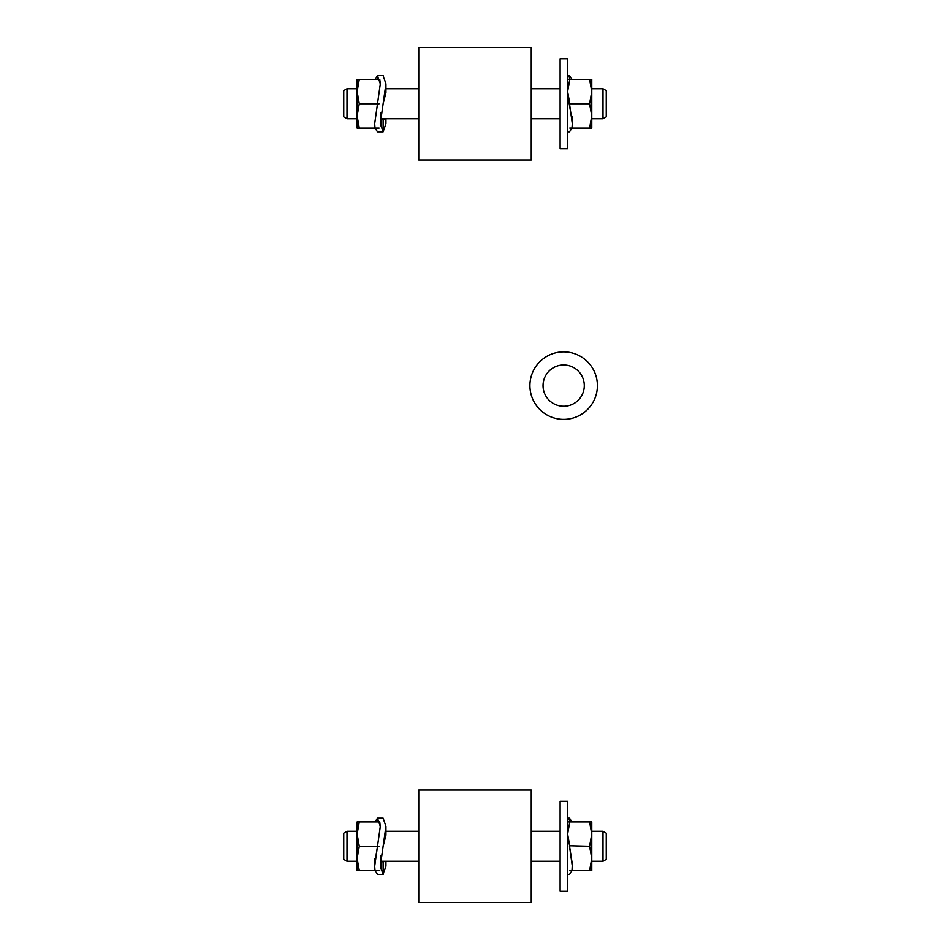 <?xml version="1.0" encoding="UTF-8"?>
<svg xmlns="http://www.w3.org/2000/svg" width="950" height="950" viewBox="0 0 950 950"><rect width="100%" height="100%" fill="white"/><g stroke="black" fill="none" stroke-linecap="round" stroke-linejoin="round"><path stroke-width="1.43" d="M580.438 373.623A20.627 20.627 0 0 1 575.688 402.396A20.627 20.627 0 0 1 546.903 397.646A20.627 20.627 0 0 1 551.665 368.873A20.627 20.627 0 0 1 580.438 373.623M548.423 371.747A20.627 20.627 0 0 1 577.553 370.381A20.627 20.627 0 0 1 578.93 399.522A20.627 20.627 0 0 1 549.789 400.888A20.627 20.627 0 0 1 548.423 371.747M588.632 408.358A33.749 33.749 0 0 0 586.388 360.679A33.749 33.749 0 0 0 538.709 362.912A33.749 33.749 0 0 0 540.954 410.59A33.749 33.749 0 0 0 588.632 408.358M567.625 77.14L567.625 80.691L567.625 77.14L569.501 75.62L572.007 79.396M567.625 94.644L572.304 121.588L572.019 116.09M569.501 131.872L567.625 131.872L569.501 131.872L572.007 128.107L591.779 128.119L591.779 79.373L589.594 79.373L591.779 91.568L589.594 103.752L591.779 115.936L589.594 128.119L572.007 128.119L572.316 123.643L569.501 103.752M569.632 104.263L569.632 103.229M591.779 115.936L589.594 103.752L569.798 103.752L567.625 91.568L569.786 79.373M379.086 103.716L377.494 103.752L379.086 103.788L377.494 103.752L374.692 123.643L375.001 128.119L359.278 128.119L357.105 115.936L359.278 103.752L377.494 103.752L380.309 83.861L377.494 75.62L383.123 75.62L377.494 75.62L375.001 79.396M359.278 79.373L357.105 91.568L359.278 103.752L357.105 91.568L357.105 79.373L379.774 79.373L380.297 84.859M531.252 902.5L531.252 789.996L418.748 789.996L418.748 902.5L531.252 902.5M567.625 819.636L567.625 823.187L567.625 819.636L569.501 818.128L572.007 821.893M567.625 891.254L567.625 801.254L560.12 801.254L560.12 891.254L567.625 891.254M567.625 837.152L569.798 846.248L567.625 834.064L569.798 821.881L568.041 821.881M569.786 821.881L589.594 821.881L591.779 834.064L589.594 846.248L591.779 858.432L589.594 870.627L572.007 870.627L572.316 864.096L569.632 846.771M569.501 874.38L567.625 874.38L569.501 874.38L572.007 870.604L591.779 870.627L591.779 858.432L589.594 846.248L569.632 845.738M591.779 821.881L589.594 821.881L591.779 834.064L591.779 821.881M591.779 858.432L591.779 834.064M572.316 866.139L569.501 846.248M567.625 818.128L569.501 818.128L569.501 821.881M572.007 870.58L569.786 870.627M606.254 846.248L606.254 859.37L603.001 861.246L603.001 831.25L606.254 833.126L606.254 846.248M377.494 870.627L379.774 870.627M377.494 846.212L379.086 846.248L377.494 846.284L374.692 866.139L375.001 870.627L359.278 870.627L357.105 858.432L359.278 846.248L377.494 846.248L374.692 864.096L375.001 858.361M357.105 870.627L359.278 870.627L357.105 858.432L357.105 870.627M359.278 821.881L357.105 834.064L359.278 846.248L357.105 834.064L357.105 821.881L379.774 821.881L380.297 827.367L379.774 821.881M379.074 821.881L380.261 826.037M357.105 834.064L357.105 858.432M343.746 859.37L343.746 833.126L346.999 831.25L346.999 861.246L343.746 859.37M375.001 870.58L379.086 870.58L375.001 870.627L377.494 874.38L383.123 874.38L385.938 866.139L385.938 861.246M375.001 821.893L377.494 818.128L383.123 818.128L385.938 826.357L385.938 835.109L383.123 846.248L380.309 866.139L383.123 874.38L383.123 861.994L381.247 861.151L381.247 869.309L381.247 861.246M381.081 855.202L380.321 865.177M380.344 866.115L381.247 869.309M383.123 846.248L385.938 826.357M384.916 861.246L383.123 861.994M379.086 846.212L377.494 846.248L380.309 826.357L377.494 818.128L383.123 818.128M375.001 870.627L379.086 870.58M531.252 160.004L531.252 47.5L418.748 47.5L418.748 160.004L531.252 160.004M567.625 148.746L567.625 58.746L560.12 58.746L560.12 148.746L567.625 148.746M567.625 75.62L569.501 75.62L569.501 79.373M572.007 128.119L569.786 128.084L572.007 128.084M568.041 79.373L589.594 79.373L591.779 91.568M569.798 103.752L567.625 91.568M606.254 103.752L606.254 116.874L603.001 118.75L603.001 88.754L606.254 90.63L606.254 103.752M375.001 128.119L379.086 128.119L375.001 128.119L377.494 131.872L383.123 131.872L385.938 123.643L385.938 118.75M381.247 118.655L383.123 119.498L383.123 131.872L380.309 123.643L385.938 83.861L383.123 75.62M374.692 123.643L377.494 103.788L379.074 103.752M380.321 122.669L381.247 126.813L381.247 119.498M383.123 103.752L385.938 92.613L385.938 83.861M384.916 118.75L383.123 119.498M379.774 79.373L380.261 83.529L379.074 79.373M379.086 128.084L375.001 128.084M381.081 112.694L380.344 123.619M357.105 128.119L359.278 128.119L357.105 115.936L357.105 128.119M357.105 91.568L357.105 115.936M343.746 116.874L343.746 90.63L346.999 88.754L346.999 118.75L343.746 116.874M569.798 846.248L567.625 834.064M377.494 821.881L377.494 818.128M377.494 79.373L377.494 75.62M531.252 861.246L560.12 861.246M531.252 831.25L560.12 831.25M591.779 861.246L603.001 861.246M591.779 831.25L603.001 831.25M357.105 831.25L346.999 831.25M357.105 861.246L346.999 861.246M374.692 866.139L374.692 864.096M418.748 831.25L385.938 831.25M418.748 861.246L381.342 861.246M531.252 118.75L560.12 118.75M531.252 88.754L560.12 88.754M572.316 123.643L572.316 121.588M591.779 118.75L603.001 118.75M591.779 88.754L603.001 88.754M418.748 88.754L385.938 88.754M418.748 118.75L381.342 118.75M357.105 88.754L346.999 88.754M357.105 118.75L346.999 118.75"/></g></svg>
